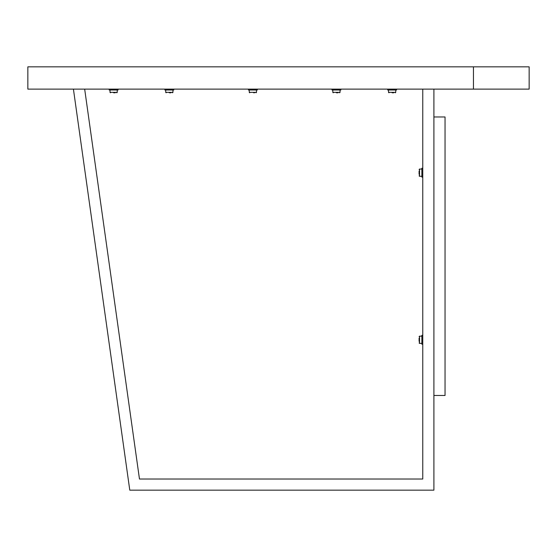 <?xml version="1.0" encoding="UTF-8"?>
<svg xmlns="http://www.w3.org/2000/svg" width="557" height="557" viewBox="0 0 557 557"><rect width="100%" height="100%" fill="white"/><g stroke="black" fill="none" stroke-linecap="round" stroke-linejoin="round"><path stroke-width="0.84" d="M473.45 66.84L27.85 66.84L27.85 89.12L529.15 89.12L529.15 66.84L473.45 66.84L473.45 89.12M433.903 89.12L433.903 490.16L129.781 490.16L73.42 89.12M422.763 89.12L422.763 479.02L139.466 479.02L84.671 89.12L139.466 479.02L422.763 479.02L422.763 344.226L421.872 344.226L421.872 335.314L422.763 335.314L422.763 177.126L421.872 177.126L421.872 168.214L422.763 168.214L422.763 89.12M433.903 116.97L433.903 395.47L445.043 395.47L445.043 116.97L433.903 116.97M118.084 89.12L118.084 90.011L109.172 90.011L109.172 89.12M173.784 89.12L173.784 90.011L164.872 90.011L164.872 89.12M257.334 89.12L257.334 90.011L248.422 90.011L248.422 89.12M419.087 174.278L419.087 171.062M254.486 92.796L253.679 92.796M113.628 92.796L115.236 92.796M169.328 92.796L170.936 92.796M396.584 89.12L396.584 90.011L387.672 90.011L387.672 89.12M340.884 89.12L340.884 90.011L331.972 90.011L331.972 89.12M392.128 92.796L393.736 92.796M336.428 92.796L338.036 92.796M419.087 341.378L419.087 338.162M421.872 169.05L419.532 169.05L419.532 176.291L419.087 175.845L419.532 176.291L421.872 176.291M249.258 90.011L249.258 92.351L256.498 92.351L256.053 92.796L256.498 92.351L256.498 90.011M110.008 90.011L110.008 92.351L117.249 92.351L116.803 92.796L117.249 92.351L117.249 90.011M165.708 90.011L165.708 92.351L172.949 92.351L172.503 92.796L172.949 92.351L172.949 90.011M388.507 90.011L388.507 92.351L395.748 92.351L395.303 92.796L395.748 92.351L395.748 90.011M332.808 90.011L332.808 92.351L340.048 92.351L339.603 92.796L340.048 92.351L340.048 90.011M421.872 336.15L419.532 336.15L419.532 343.391L419.087 342.945L419.532 343.391L421.872 343.391M419.532 169.05L419.087 169.495L419.532 169.05M419.532 336.15L419.087 336.595L419.532 336.15M388.507 92.351L388.953 92.796L388.507 92.351M332.808 92.351L333.253 92.796L332.808 92.351M249.258 92.351L249.703 92.796L249.258 92.351M165.708 92.351L166.153 92.796L165.708 92.351M110.008 92.351L110.453 92.796L110.008 92.351"/></g></svg>
